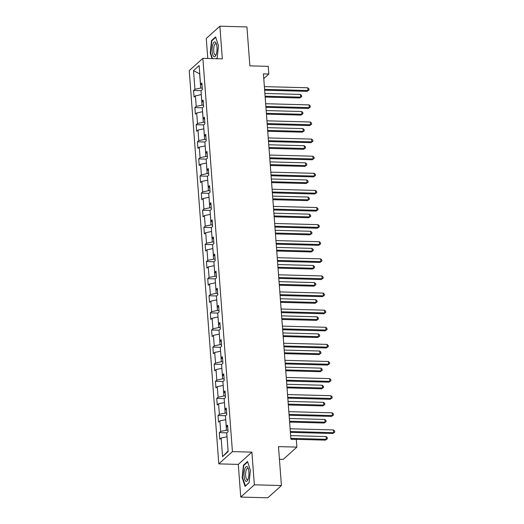<?xml version="1.0" encoding="UTF-8"?>
<svg xmlns="http://www.w3.org/2000/svg" width="524" height="524" viewBox="0 0 524 524"><rect width="100%" height="100%" fill="white"/><g stroke="black" fill="none" stroke-linecap="round" stroke-linejoin="round"><path stroke-width="0.79" d="M279.443 459.26L283.268 459.365L296.885 447.103L296.309 439.426L290.899 439.282L263.421 73.884L268.832 74.028L268.255 66.352L249.863 65.86L246.935 26.927L219.877 26.2L206.266 38.462L207.773 58.485M240.745 497.073L267.803 497.8L281.414 485.538L254.363 484.811L251.906 452.133L232.427 451.609L218.809 463.871L238.289 464.395L240.745 497.073L254.363 484.811M232.427 451.609L202.86 58.354L189.243 70.616L218.809 463.871M193.526 70.622L194.928 89.263L193.585 90.475L194.077 97.058L195.419 95.846L196.212 106.372L194.869 107.584L195.367 114.16L196.71 112.955L197.502 123.481L196.159 124.692L196.651 131.269L197.993 130.063L198.786 140.589L197.443 141.794L197.941 148.377L199.284 147.165L200.07 157.698L198.727 158.903L199.225 165.486L200.568 164.274L201.36 174.8L200.017 176.012L200.509 182.594L201.851 181.383L202.644 191.908L201.301 193.12L201.799 199.703L203.142 198.491L203.934 209.017L202.592 210.229L203.083 216.805L204.426 215.6L205.218 226.126L203.875 227.337L204.367 233.914L205.716 232.708L206.502 243.234L205.159 244.439L205.657 251.022L207 249.81L207.792 260.343L206.449 261.548L206.941 268.131L208.283 266.919L209.076 277.445L207.733 278.657L208.231 285.239L209.574 284.028L210.366 294.553L209.017 295.765L209.515 302.348L210.858 301.136L211.65 311.662L210.307 312.874L210.799 319.45L212.141 318.245L212.934 328.771L211.591 329.982L212.089 336.559L213.432 335.353L214.224 345.879L212.882 347.084L213.373 353.667L214.716 352.456L215.508 362.988L214.165 364.193L214.663 370.776L216.006 369.564L216.792 380.09L215.449 381.302L215.947 387.884L217.29 386.673L218.082 397.199L216.739 398.41L217.231 404.993L218.573 403.781L219.366 414.307L218.023 415.519L218.521 422.095L219.864 420.89L220.656 431.416L219.314 432.627L219.805 439.204L221.148 437.999L222.549 456.64L228.143 451.603L226.741 432.962L228.084 431.75L227.593 425.167L226.25 426.379L225.458 415.853L226.8 414.641L226.303 408.065L224.96 409.27L224.167 398.744L225.51 397.533L225.019 390.956L223.676 392.162L222.883 381.636L224.226 380.424L223.728 373.848L222.386 375.06L221.593 364.527L222.942 363.322L222.445 356.739L221.102 357.951L220.309 347.419L221.652 346.213L221.161 339.631L219.818 340.842L219.025 330.317L220.368 329.105L219.87 322.522L218.528 323.734L217.735 313.208L219.078 311.996L218.587 305.42L217.244 306.625L216.451 296.099L217.794 294.888L217.296 288.311L215.953 289.517L215.168 278.991L216.51 277.779L216.012 271.203L214.67 272.414L213.877 261.882L215.22 260.677L214.729 254.094L213.386 255.306L212.593 244.774L213.936 243.568L213.438 236.986L212.096 238.197L211.303 227.671L212.646 226.46L212.154 219.877L210.812 221.089L210.019 210.563L211.362 209.351L210.871 202.775L209.521 203.98L208.735 193.454L210.078 192.243L209.58 185.666L208.238 186.872L207.445 176.346L208.788 175.134L208.297 168.558L206.954 169.769L206.161 159.237L207.504 158.032L207.006 151.449L205.663 152.661L204.871 142.128L206.22 140.923L205.722 134.34L204.38 135.552L203.587 125.026L204.93 123.815L204.439 117.232L203.096 118.444L202.303 107.918L203.646 106.706L203.148 100.13L201.806 101.335L201.013 90.809L202.356 89.597L201.864 83.021L200.522 84.226L199.12 65.585L193.526 70.622L199.657 73.799L200.725 88.058L202.244 88.097M227.973 430.25L226.453 430.204L225.746 419.678M227.737 427.132L226.25 426.379M220.656 431.416L226.453 430.204M219.864 420.89L225.661 419.678M226.682 413.141L225.169 413.102L224.455 402.576M226.453 410.023L224.96 409.27M219.366 414.307L225.169 413.102M218.573 403.781L224.377 402.57M225.399 396.033L223.879 395.993L223.172 385.468M225.163 392.915L223.676 392.162M218.082 397.199L223.879 395.993M217.29 386.673L223.093 385.461M224.115 378.924L222.595 378.885L221.881 368.359M223.879 375.806L222.386 375.06M216.792 380.09L222.595 378.885M216.006 369.564L221.803 368.359M222.824 361.815L221.311 361.776L220.597 351.25M222.595 358.704L221.102 357.951M215.508 362.988L221.311 361.776M214.716 352.456L220.519 351.25M221.541 344.707L220.021 344.668L219.314 334.142M221.305 341.596L219.818 340.842M214.224 345.879L220.021 344.668M213.432 335.353L219.228 334.142M220.257 327.605L218.737 327.559L218.023 317.033M220.021 324.487L218.528 323.734M212.934 328.771L218.737 327.559M212.141 318.245L217.945 317.033M218.967 310.496L217.447 310.457L216.739 299.931M218.731 307.378L217.244 306.625M211.65 311.662L217.447 310.457M210.858 301.136L216.661 299.925M217.683 293.388L216.163 293.348L215.456 282.822M217.447 290.27L215.953 289.517M210.366 294.553L216.163 293.348M209.574 284.028L215.371 282.816M216.392 276.279L214.879 276.24L214.165 265.714M216.163 273.161L214.67 272.414M209.076 277.445L214.879 276.24M208.283 266.919L214.087 265.714M215.109 259.17L213.589 259.131L212.882 248.605M214.873 256.059L213.386 255.306M207.792 260.343L213.589 259.131M207 249.81L212.796 248.605M213.825 242.062L212.305 242.023L211.591 231.497M213.589 238.951L212.096 238.197M206.502 243.234L212.305 242.023M205.716 232.708L211.513 231.497M212.534 224.96L211.021 224.914L210.307 214.388M212.299 221.842L210.812 221.089M205.218 226.126L211.021 224.914M204.426 215.6L210.229 214.388M211.251 207.851L209.731 207.812L209.024 197.286M211.015 204.733L209.521 203.98M203.934 209.017L209.731 207.812M203.142 198.491L208.938 197.279M209.96 190.743L208.447 190.703L207.733 180.177M209.731 187.625L208.238 186.872M202.644 191.908L208.447 190.703M201.851 181.383L207.655 180.171M208.676 173.634L207.157 173.595L206.449 163.069M208.441 170.516L206.954 169.769M201.36 174.8L207.157 173.595M200.568 164.274L206.371 163.069M207.393 156.525L205.873 156.486L205.159 145.96M207.157 153.414L205.663 152.661M200.07 157.698L205.873 156.486M199.284 147.165L205.081 145.96M206.102 139.417L204.589 139.377L203.875 128.852M205.873 136.305L204.38 135.552M198.786 140.589L204.589 139.377M197.993 130.063L203.797 128.852M204.819 122.315L203.299 122.269L202.592 111.743M204.583 119.197L203.096 118.444M197.502 123.481L203.299 122.269M196.71 112.955L202.506 111.743M203.535 105.206L202.015 105.167L201.301 94.641M203.299 102.088L201.806 101.335M196.212 106.372L202.015 105.167M195.419 95.846L201.223 94.634M202.009 84.98L200.522 84.226M194.928 89.263L200.725 88.058M296.885 447.103L278.486 446.612L281.414 485.538M202.86 58.354L222.333 58.878L219.877 26.2M263.775 78.58L268.832 74.028M227.03 436.787L228.097 450.974M222.549 456.64L228.019 451.04M221.148 437.999L226.951 436.787M193.585 90.475L201.157 90.678M194.869 107.584L202.447 107.787M196.159 124.692L203.731 124.895M197.443 141.794L205.022 142.004M198.727 158.903L206.305 159.106M200.017 176.012L207.589 176.215M201.301 193.12L208.88 193.323M202.592 210.229L210.163 210.432M203.875 227.337L211.454 227.54M205.159 244.439L212.737 244.649M206.449 261.548L214.021 261.751M207.733 278.657L215.312 278.86M209.017 295.765L216.595 295.968M210.307 312.874L217.879 313.077M211.591 329.982L219.17 330.186M212.882 347.084L220.453 347.294M214.165 364.193L221.744 364.396M215.449 381.302L223.028 381.505M216.739 398.41L224.311 398.613M218.023 415.519L225.602 415.722M219.314 432.627L226.885 432.831M216.464 58.721L217.198 58.066L218.449 45.634L215.606 36.896L211.506 40.59L210.248 53.022L212.069 58.603M251.906 452.133L238.289 464.395M249.123 482.683L250.374 470.251L247.531 461.513L243.431 465.207L242.18 477.639L245.022 486.37L249.123 482.683M210.635 53.029L210.248 53.022M212.102 40.61L211.506 40.59M242.56 477.646L242.18 477.639M244.027 465.227L243.431 465.207M264.653 90.213L307.044 91.353L307.961 90.528L264.587 89.355M307.758 87.783L308.95 88.89L309.029 89.99L307.961 90.528L307.758 87.783L264.378 86.617M309.029 89.99L307.044 91.353M265.164 97.051L299.682 97.981L300.606 97.15L300.396 94.412L264.895 93.455M265.098 96.193L300.606 97.15L301.673 96.612L299.682 97.981M300.396 94.412L301.588 95.519L301.673 96.612M213.831 56.585A7.447 2.443 -88.5 0 0 215.875 55.321A7.447 2.443 -88.5 0 0 216.196 43.426A7.447 2.443 -88.5 0 0 215.298 42.084A7.447 2.443 -88.5 0 0 212.227 47.632A7.447 2.443 -88.5 0 0 213.831 56.585M216.484 44.298A5.64 1.847 -88.5 0 0 216.104 43.872A5.64 1.847 -88.5 0 0 215.705 43.721A5.64 1.847 -88.5 0 0 213.733 48.686A5.64 1.847 -88.5 0 0 214.997 54.85A5.64 1.847 -88.5 0 0 215.403 55A5.64 1.847 -88.5 0 0 216.216 54.47M212.449 58.616L210.596 52.911L211.807 40.865L215.744 37.328M217.211 57.895L216.301 58.714M248.887 471.796A7.447 2.443 -88.5 0 0 248.121 468.043A7.447 2.443 -88.5 0 0 245.252 467.827A7.447 2.443 -88.5 0 0 244.099 476.106A7.447 2.443 -88.5 0 0 247.8 479.938A7.447 2.443 -88.5 0 0 248.887 471.796M248.415 468.915A5.64 1.847 -88.5 0 0 247.629 468.338A5.64 1.847 -88.5 0 0 245.671 475.609A5.64 1.847 -88.5 0 0 247.328 479.617A5.64 1.847 -88.5 0 0 248.14 479.087M245.442 485.997L242.52 477.528L243.739 465.489L247.669 461.945M249.142 482.519L245.278 485.99M265.937 107.322L308.328 108.461L309.245 107.63L265.871 106.464M309.042 104.892L310.234 105.999L310.319 107.099L309.245 107.63L309.042 104.892L265.668 103.726M310.319 107.099L308.328 108.461M267.22 124.43L309.612 125.57L310.536 124.738L267.161 123.572M310.326 122L311.518 123.107L311.603 124.201L310.536 124.738L310.326 122L266.952 120.834M311.603 124.201L309.612 125.57M266.454 114.16L300.966 115.09L301.889 114.258L301.68 111.52L266.179 110.564M266.389 113.302L301.889 114.258L302.957 113.721L300.966 115.09M301.68 111.52L302.879 112.627L302.957 113.721M267.738 131.269L302.256 132.192L303.173 131.367L302.97 128.622L267.469 127.673M267.672 130.411L303.173 131.367L304.241 130.83L302.256 132.192M302.97 128.622L304.162 129.736L304.241 130.83M268.511 141.532L310.902 142.679L311.819 141.847L268.445 140.681M311.616 139.102L312.808 140.216L312.887 141.31L311.819 141.847L311.616 139.102L268.242 137.936M312.887 141.31L310.902 142.679M269.794 158.641L312.186 159.781L313.11 158.955L269.729 157.79M312.9 156.211L314.092 157.324L314.177 158.418L313.11 158.955L312.9 156.211L269.526 155.045M314.177 158.418L312.186 159.781M271.085 175.75L313.476 176.889L314.393 176.064L271.019 174.898M314.19 173.32L315.382 174.427L315.461 175.527L314.393 176.064L314.19 173.32L270.81 172.154M315.461 175.527L313.476 176.889M269.022 148.377L303.54 149.301L304.464 148.475L304.254 145.731L268.753 144.775M268.963 147.519L304.464 148.475L305.531 147.938L303.54 149.301M304.254 145.731L305.446 146.838L305.531 147.938M270.312 165.479L304.83 166.409L305.747 165.584L305.544 162.84L270.037 161.883M270.246 164.628L305.747 165.584L306.815 165.047L304.83 166.409M305.544 162.84L306.737 163.947L306.815 165.047M271.596 182.588L306.114 183.518L307.031 182.686L306.828 179.948L271.327 178.992M271.53 181.736L307.031 182.686L308.105 182.156L306.114 183.518M306.828 179.948L308.02 181.055L308.105 182.156M272.369 192.858L314.76 193.998L315.677 193.173L272.303 192M315.474 190.428L316.666 191.535L316.751 192.636L315.677 193.173L315.474 190.428L272.1 189.262M316.751 192.636L314.76 193.998M272.88 199.696L307.398 200.627L308.322 199.795L308.112 197.057L272.611 196.1M272.821 198.838L308.322 199.795L309.389 199.258L307.398 200.627M308.112 197.057L309.304 198.164L309.389 199.258M273.652 209.967L316.044 211.107L316.968 210.275L273.594 209.109M316.758 207.537L317.95 208.644L318.035 209.744L316.968 210.275L316.758 207.537L273.384 206.371M318.035 209.744L316.044 211.107M274.17 216.805L308.688 217.735L309.605 216.903L309.402 214.165L273.901 213.209M274.104 215.947L309.605 216.903L310.673 216.366L308.688 217.735M309.402 214.165L310.594 215.272L310.673 216.366M274.943 227.075L317.334 228.215L318.251 227.383L274.877 226.217M318.048 224.645L319.24 225.752L319.319 226.846L318.251 227.383L318.048 224.645L274.668 223.479M319.319 226.846L317.334 228.215M275.454 233.914L309.972 234.837L310.896 234.012L310.686 231.267L275.185 230.318M275.388 233.056L310.896 234.012L311.963 233.475L309.972 234.837M310.686 231.267L311.878 232.381L311.963 233.475M276.227 244.177L318.618 245.324L319.542 244.492L276.161 243.326M319.332 241.747L320.524 242.861L320.609 243.955L319.542 244.492L319.332 241.747L275.958 240.582M320.609 243.955L318.618 245.324M276.744 251.016L311.263 251.946L312.18 251.12L311.977 248.376L276.469 247.42M276.679 250.164L312.18 251.12L313.247 250.583L311.263 251.946M311.977 248.376L313.169 249.483L313.247 250.583M277.517 261.286L319.902 262.426L320.826 261.6L277.451 260.435M320.616 258.856L321.815 259.969L321.893 261.063L320.826 261.6L320.616 258.856L277.242 257.69M321.893 261.063L319.902 262.426M278.028 268.124L312.546 269.054L313.463 268.229L313.26 265.485L277.759 264.528M277.962 267.273L313.463 268.229L314.538 267.692L312.546 269.054M313.26 265.485L314.452 266.592L314.538 267.692M278.801 278.395L321.192 279.534L322.109 278.709L278.735 277.543M321.906 275.965L323.098 277.072L323.177 278.172L322.109 278.709L321.906 275.965L278.532 274.799M323.177 278.172L321.192 279.534M279.312 285.233L313.83 286.163L314.754 285.331L314.544 282.593L279.043 281.637M279.253 284.381L314.754 285.331L315.821 284.801L313.83 286.163M314.544 282.593L315.736 283.7L315.821 284.801M280.085 295.503L322.476 296.643L323.4 295.818L280.019 294.645M323.19 293.073L324.382 294.18L324.467 295.281L323.4 295.818L323.19 293.073L279.816 291.907M324.467 295.281L322.476 296.643M280.602 302.341L315.121 303.272L316.038 302.44L315.834 299.702L280.333 298.746M280.537 301.483L316.038 302.44L317.105 301.903L315.121 303.272M315.834 299.702L317.027 300.809L317.105 301.903M281.375 312.612L323.767 313.752L324.683 312.92L281.309 311.754M324.48 310.182L325.673 311.289L325.751 312.389L324.683 312.92L324.48 310.182L281.1 309.016M325.751 312.389L323.767 313.752M281.886 319.45L316.404 320.38L317.328 319.548L317.118 316.81L281.617 315.854M281.82 318.592L317.328 319.548L318.396 319.011L316.404 320.38M317.118 316.81L318.31 317.917L318.396 319.011M282.659 329.72L325.05 330.86L325.967 330.028L282.593 328.862M325.764 327.29L326.956 328.397L327.042 329.491L325.967 330.028L325.764 327.29L282.39 326.125M327.042 329.491L325.05 330.86M283.176 336.559L317.688 337.482L318.612 336.657L318.402 333.912L282.901 332.963M283.111 335.701L318.612 336.657L319.679 336.12L317.688 337.482M318.402 333.912L319.601 335.026L319.679 336.12M283.942 346.822L326.334 347.962L327.258 347.137L283.884 345.971M327.048 344.392L328.24 345.506L328.325 346.6L327.258 347.137L327.048 344.392L283.674 343.227M328.325 346.6L326.334 347.962M284.46 353.661L318.978 354.591L319.895 353.766L319.692 351.021L284.191 350.065M284.394 352.809L319.895 353.766L320.963 353.228L318.978 354.591M319.692 351.021L320.885 352.128L320.963 353.228M285.233 363.931L327.624 365.071L328.541 364.246L285.167 363.08M328.338 361.501L329.531 362.615L329.609 363.708L328.541 364.246L328.338 361.501L284.964 360.335M329.609 363.708L327.624 365.071M285.744 370.769L320.262 371.699L321.186 370.874L320.976 368.13L285.475 367.173M285.685 369.918L321.186 370.874L322.253 370.337L320.262 371.699M320.976 368.13L322.168 369.237L322.253 370.337M286.517 381.04L328.908 382.179L329.832 381.354L286.451 380.188M329.622 378.61L330.814 379.717L330.899 380.817L329.832 381.354L329.622 378.61L286.248 377.444M330.899 380.817L328.908 382.179M287.034 387.878L321.553 388.808L322.47 387.976L322.267 385.238L286.759 384.282M286.969 387.026L322.47 387.976L323.537 387.446L321.553 388.808M322.267 385.238L323.459 386.345L323.537 387.446M287.807 398.148L330.199 399.288L331.116 398.463L287.742 397.29M330.913 395.718L332.105 396.825L332.183 397.926L331.116 398.463L330.913 395.718L287.532 394.552M332.183 397.926L330.199 399.288M288.318 404.986L322.836 405.917L323.753 405.085L323.55 402.347L288.049 401.391M288.252 404.128L323.753 405.085L324.828 404.548L322.836 405.917M323.55 402.347L324.742 403.454L324.828 404.548M289.091 415.257L331.482 416.397L332.399 415.565L289.025 414.399M332.196 412.827L333.388 413.934L333.474 415.034L332.399 415.565L332.196 412.827L288.822 411.661M333.474 415.034L331.482 416.397M289.602 422.095L324.12 423.025L325.044 422.193L324.834 419.455L289.333 418.499M289.543 421.237L325.044 422.193L326.111 421.656L324.12 423.025M324.834 419.455L326.026 420.562L326.111 421.656M290.375 432.366L332.766 433.505L333.69 432.673L290.316 431.507M333.48 429.935L334.672 431.042L334.757 432.136L333.69 432.673L333.48 429.935L290.106 428.77M334.757 432.136L332.766 433.505M290.892 439.204L325.411 440.127L326.328 439.302L326.125 436.558L290.623 435.608M290.827 438.346L326.328 439.302L327.395 438.765L325.411 440.127M326.125 436.558L327.317 437.671L327.395 438.765"/></g></svg>
